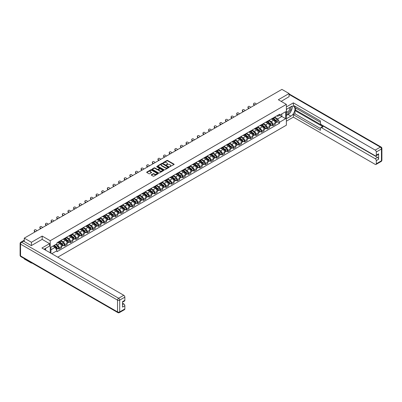 <?xml version="1.0" encoding="UTF-8"?>
<svg xmlns="http://www.w3.org/2000/svg" width="402" height="402" viewBox="0 0 402 402"><rect width="100%" height="100%" fill="white"/><g stroke="black" fill="none" stroke-linecap="round" stroke-linejoin="round"><path stroke-width="0.6" d="M169.75 166.724L174.006 164.554A0.502 0.291 0 0 0 174.006 164.147L167.634 160.468A0.502 0.291 0 0 0 166.93 160.468L163.167 162.639L163.167 162.926L164.152 162.644A1.603 0.925 0 0 1 166.418 162.644L166.946 162.951A1.603 0.925 0 0 1 167.418 163.604A1.603 0.925 0 0 1 166.946 164.257L166.458 164.825L167.443 164.544A1.603 0.925 0 0 1 169.704 164.544L170.237 164.85A1.603 0.925 0 0 1 170.704 165.503A1.603 0.925 0 0 1 170.237 166.157L169.75 166.438M151.393 174.729A0.502 0.291 0 0 0 151.393 175.141L153.182 176.171A0.502 0.291 0 0 0 153.886 176.171L158.061 173.759A0.502 0.291 0 0 0 158.061 173.352L151.695 169.674A0.502 0.291 0 0 0 150.986 169.674L146.81 172.086A0.502 0.291 0 0 0 146.81 172.493L148.966 173.739A0.502 0.291 0 0 0 149.675 173.739L151.464 172.709A0.502 0.291 0 0 0 151.464 172.297L150.393 171.679A1.337 0.774 0 0 1 150.001 171.136A1.337 0.774 0 0 1 150.825 170.418A1.337 0.774 0 0 1 152.288 170.589L156.478 173.011A1.337 0.774 0 0 1 156.87 173.553A1.337 0.774 0 0 1 156.046 174.272A1.337 0.774 0 0 1 154.584 174.101L153.886 173.699A0.502 0.291 0 0 0 153.182 173.699L151.393 174.729L151.393 175.141L153.182 174.116L153.182 173.699M50.22 240.723L42.18 236.08L31.436 242.28L24.261 238.14L281.908 89.39L289.083 93.53L278.335 99.736L286.375 104.374L50.22 240.723L50.22 252.813M164.187 169.815A0.502 0.291 0 0 0 164.895 169.815L169.071 167.408A0.502 0.291 0 0 0 169.071 166.996L162.699 163.318A0.502 0.291 0 0 0 161.991 163.318L157.815 165.73A0.502 0.291 0 0 0 157.815 166.137L164.187 169.815M156.735 166.8L157.092 166.85L157.092 166.433L163.569 170.172A0.502 0.291 0 0 1 163.569 170.584L159.393 172.996A0.502 0.291 0 0 1 158.684 172.996L152.313 169.317L154.102 168.292L154.102 167.875L152.313 168.905A0.502 0.291 0 0 0 152.313 169.317L152.313 168.905M154.102 168.292A0.502 0.291 0 0 1 154.81 168.292L154.81 167.875A0.502 0.291 0 0 0 154.102 167.875M154.81 167.875L157.393 169.368A0.502 0.291 0 0 0 158.097 169.368L159.282 168.684A0.502 0.291 0 0 0 159.282 168.272L156.594 166.719L157.092 166.433M31.436 262.722L31.436 263.099L24.261 258.953L24.261 258.576M57.772 257.174L286.375 125.193L286.375 104.374M31.436 263.099L31.763 262.908M31.436 242.28L31.436 245.552M24.261 238.14L24.261 241.532M289.083 96.802L289.083 93.53M272.857 118.118A2.347 1.352 60 0 1 272.37 119.168L274.752 117.796A2.347 1.352 -120 0 0 275.234 116.741M269.481 120.64L271.199 121.635A2.347 1.352 60 0 1 272.857 124.504L275.234 123.133A2.347 1.352 -120 0 0 273.576 120.258L271.873 119.278M275.234 123.133L275.234 124.404L272.857 125.776L271.717 125.117M272.37 119.168A2.347 1.352 60 0 1 271.214 119.062M272.857 124.504L272.857 125.776M267.229 121.364A2.347 1.352 60 0 1 266.747 122.414L269.124 121.042A2.347 1.352 -120 0 0 269.611 119.987M266.089 128.364L267.229 129.022L269.611 127.65L269.611 126.379A2.347 1.352 -120 0 0 267.953 123.504L266.25 122.525M266.747 122.414A2.347 1.352 60 0 1 265.591 122.308M263.853 123.886L265.571 124.881A2.347 1.352 60 0 1 267.229 127.751L267.229 129.022M261.607 124.61A2.347 1.352 60 0 1 261.119 125.665L263.501 124.288A2.347 1.352 -120 0 0 263.988 123.238M260.466 131.61L261.607 132.268L263.988 130.896L263.988 129.625A2.347 1.352 -120 0 0 262.33 126.756L260.627 125.771M261.119 125.665A2.347 1.352 60 0 1 259.968 125.555M258.23 127.138L259.948 128.127A2.347 1.352 60 0 1 261.607 131.002L261.607 132.268M255.984 127.856A2.347 1.352 60 0 1 255.496 128.911L257.878 127.534A2.347 1.352 -120 0 0 258.36 126.484M254.843 134.861L255.984 135.519L258.36 134.142L258.36 132.876A2.347 1.352 -120 0 0 256.702 130.002L254.999 129.017M255.496 128.911A2.347 1.352 60 0 1 254.34 128.806M252.607 130.384L254.325 131.374A2.347 1.352 60 0 1 255.984 134.248L255.984 135.519M250.361 131.102A2.347 1.352 60 0 1 249.873 132.157L252.25 130.786A2.347 1.352 -120 0 0 252.737 129.73M249.22 138.107L250.361 138.765L252.737 137.389L252.737 136.122A2.347 1.352 -120 0 0 251.079 133.248L249.376 132.263M249.873 132.157A2.347 1.352 60 0 1 248.717 132.052M246.979 133.63L248.702 134.62A2.347 1.352 60 0 1 250.361 137.494L250.361 138.765M244.733 134.353A2.347 1.352 60 0 1 244.25 135.404L246.627 134.032A2.347 1.352 -120 0 0 247.114 132.977M243.592 141.353L244.733 142.012L247.114 140.64L247.114 139.368A2.347 1.352 -120 0 0 245.456 136.494L243.753 135.514M244.25 135.404A2.347 1.352 60 0 1 243.094 135.298M241.356 136.876L243.074 137.871A2.347 1.352 60 0 1 244.733 140.74L244.733 142.012M239.11 137.6A2.347 1.352 60 0 1 238.622 138.65L241.004 137.278A2.347 1.352 -120 0 0 241.486 136.223M237.969 144.599L239.11 145.258L241.491 143.886L241.491 142.615A2.347 1.352 -120 0 0 239.828 139.745L238.13 138.76M238.622 138.65A2.347 1.352 60 0 1 237.471 138.544M235.733 140.122L237.451 141.117A2.347 1.352 60 0 1 239.11 143.991L239.11 145.258M233.487 140.846A2.347 1.352 60 0 1 232.999 141.901L235.381 140.524A2.347 1.352 -120 0 0 235.863 139.474M232.346 147.846L233.487 148.509L235.863 147.132L235.863 145.861A2.347 1.352 -120 0 0 234.205 142.991L232.502 142.006M232.999 141.901A2.347 1.352 60 0 1 231.843 141.795M230.11 143.373L231.828 144.363A2.347 1.352 60 0 1 233.487 147.238L233.487 148.509M227.859 144.092A2.347 1.352 60 0 1 227.376 145.147L229.753 143.77A2.347 1.352 -120 0 0 230.24 142.72M226.718 151.097L227.859 151.755L230.24 150.378L230.24 149.112A2.347 1.352 -120 0 0 228.582 146.238L226.879 145.253M227.376 145.147A2.347 1.352 60 0 1 226.22 145.042M224.482 146.619L226.2 147.609A2.347 1.352 60 0 1 227.859 150.484L227.859 151.755M222.236 147.343A2.347 1.352 60 0 1 221.748 148.393L224.13 147.021A2.347 1.352 -120 0 0 224.617 145.966M221.095 154.343L222.236 155.001L224.617 153.629L224.617 152.358A2.347 1.352 -120 0 0 222.959 149.484L221.256 148.504M221.748 148.393A2.347 1.352 60 0 1 220.597 148.288M218.859 149.866L220.577 150.861A2.347 1.352 60 0 1 222.236 153.73L222.236 155.001M216.613 150.589A2.347 1.352 60 0 1 216.125 151.639L218.507 150.268A2.347 1.352 -120 0 0 218.989 149.212M215.472 157.589L216.613 158.247L218.989 156.875L218.989 155.604A2.347 1.352 -120 0 0 217.331 152.73L215.628 151.75M216.125 151.639A2.347 1.352 60 0 1 214.969 151.534M213.236 153.112L214.954 154.107A2.347 1.352 60 0 1 216.613 156.976L216.613 158.247M210.985 153.835A2.347 1.352 60 0 1 210.502 154.886L212.879 153.514A2.347 1.352 -120 0 0 213.367 152.464M209.844 160.835L210.985 161.493L213.367 160.122L213.367 158.85A2.347 1.352 -120 0 0 211.708 155.981L210.005 154.996M210.502 154.886A2.347 1.352 60 0 1 209.347 154.78M207.608 156.363L209.326 157.353A2.347 1.352 60 0 1 210.985 160.227L210.985 161.493M205.362 157.082A2.347 1.352 60 0 1 204.879 158.137L207.256 156.76A2.347 1.352 -120 0 0 207.744 155.71M204.221 164.086L205.362 164.745L207.744 163.368L207.744 162.101A2.347 1.352 -120 0 0 206.085 159.227L204.382 158.242M204.879 158.137A2.347 1.352 60 0 1 203.724 158.031M201.985 159.609L203.703 160.599A2.347 1.352 60 0 1 205.362 163.473L205.362 164.745M199.739 160.328A2.347 1.352 60 0 1 199.251 161.383L201.633 160.011A2.347 1.352 -120 0 0 202.116 158.956M198.598 167.332L199.739 167.991L202.116 166.614L202.116 165.348A2.347 1.352 -120 0 0 200.457 162.473L198.754 161.488M199.251 161.383A2.347 1.352 60 0 1 198.096 161.277M196.362 162.855L198.08 163.845A2.347 1.352 60 0 1 199.739 166.719L199.739 167.991M194.116 163.579A2.347 1.352 60 0 1 193.628 164.629L196.005 163.257A2.347 1.352 -120 0 0 196.493 162.202M192.975 170.579L194.116 171.237L196.493 169.865L196.493 168.594A2.347 1.352 -120 0 0 194.834 165.719L193.131 164.74M193.628 164.629A2.347 1.352 60 0 1 192.473 164.524M190.739 166.101L192.457 167.096A2.347 1.352 60 0 1 194.116 169.966L194.116 171.237M188.488 166.825A2.347 1.352 60 0 1 188.005 167.875L190.382 166.503A2.347 1.352 -120 0 0 190.87 165.448M187.347 173.825L188.488 174.483L190.87 173.111L190.87 171.84A2.347 1.352 -120 0 0 189.211 168.971L187.508 167.986M188.005 167.875A2.347 1.352 60 0 1 186.85 167.77M185.111 169.348L186.829 170.342A2.347 1.352 60 0 1 188.488 173.217L188.488 174.483M182.865 170.071A2.347 1.352 60 0 1 182.377 171.126L184.759 169.75A2.347 1.352 -120 0 0 185.247 168.699M181.724 177.071L182.865 177.734L185.247 176.357L185.247 175.086A2.347 1.352 -120 0 0 183.583 172.217L181.885 171.232M182.377 171.126A2.347 1.352 60 0 1 181.227 171.021M179.488 172.599L181.207 173.589A2.347 1.352 60 0 1 182.865 176.463L182.865 177.734M177.242 173.317A2.347 1.352 60 0 1 176.754 174.373L179.136 172.996A2.347 1.352 -120 0 0 179.619 171.945M176.101 180.322L177.242 180.98L179.619 179.604L179.619 178.337A2.347 1.352 -120 0 0 177.96 175.463L176.257 174.478M176.754 174.373A2.347 1.352 60 0 1 175.599 174.267M173.865 175.845L175.584 176.835A2.347 1.352 60 0 1 177.242 179.709L177.242 180.98M171.614 176.568A2.347 1.352 60 0 1 171.131 177.619L173.508 176.247A2.347 1.352 -120 0 0 173.996 175.192M170.473 183.568L171.614 184.227L173.996 182.855L173.996 181.583A2.347 1.352 -120 0 0 172.337 178.709L170.634 177.729M171.131 177.619A2.347 1.352 60 0 1 169.976 177.513M168.237 179.091L169.956 180.086A2.347 1.352 60 0 1 171.614 182.955L171.614 184.227M165.991 179.815A2.347 1.352 60 0 1 165.503 180.865L167.885 179.493A2.347 1.352 -120 0 0 168.373 178.438M164.85 186.814L165.991 187.473L168.373 186.101L168.373 184.83A2.347 1.352 -120 0 0 166.714 181.955L165.011 180.975M165.503 180.865A2.347 1.352 60 0 1 164.353 180.759M162.614 182.337L164.333 183.332A2.347 1.352 60 0 1 165.991 186.201L165.991 187.473M160.368 183.061A2.347 1.352 60 0 1 159.88 184.111L162.262 182.739A2.347 1.352 -120 0 0 162.745 181.689M159.227 190.061L160.368 190.719L162.745 189.347L162.745 188.076A2.347 1.352 -120 0 0 161.086 185.206L159.383 184.222M159.88 184.111A2.347 1.352 60 0 1 158.725 184.005M156.991 185.588L158.71 186.578A2.347 1.352 60 0 1 160.368 189.453L160.368 190.719M154.74 186.307A2.347 1.352 60 0 1 154.257 187.362L156.634 185.985A2.347 1.352 -120 0 0 157.122 184.935M153.599 193.312L154.74 193.97L157.122 192.593L157.122 191.327A2.347 1.352 -120 0 0 155.463 188.453L153.76 187.468M154.257 187.362A2.347 1.352 60 0 1 153.102 187.257M151.363 188.834L153.082 189.824A2.347 1.352 60 0 1 154.74 192.699L154.74 193.97M149.117 189.553A2.347 1.352 60 0 1 148.634 190.608L151.011 189.236A2.347 1.352 -120 0 0 151.499 188.181M147.976 196.558L149.117 197.216L151.499 195.839L151.499 194.573A2.347 1.352 -120 0 0 149.84 191.699L148.137 190.714M148.634 190.608A2.347 1.352 60 0 1 147.479 190.503M145.74 192.081L147.459 193.071A2.347 1.352 60 0 1 149.117 195.945L149.117 197.216M143.494 192.804A2.347 1.352 60 0 1 143.006 193.854L145.388 192.483A2.347 1.352 -120 0 0 145.871 191.427M142.353 199.804L143.494 200.462L145.871 199.09L145.871 197.819A2.347 1.352 -120 0 0 144.212 194.945L142.509 193.965M143.006 193.854A2.347 1.352 60 0 1 141.851 193.749M140.117 195.327L141.836 196.322A2.347 1.352 60 0 1 143.494 199.191L143.494 200.462M137.871 196.05A2.347 1.352 60 0 1 137.383 197.101L139.76 195.729A2.347 1.352 -120 0 0 140.248 194.674M136.73 203.05L137.871 203.708L140.248 202.337L140.248 201.065A2.347 1.352 -120 0 0 138.589 198.196L136.886 197.211M137.383 197.101A2.347 1.352 60 0 1 136.228 196.995M134.494 198.573L136.213 199.568A2.347 1.352 60 0 1 137.871 202.442L137.871 203.708M132.243 199.297A2.347 1.352 60 0 1 131.761 200.352L134.137 198.975A2.347 1.352 -120 0 0 134.625 197.925M131.102 206.296L132.243 206.96L134.625 205.583L134.625 204.311A2.347 1.352 -120 0 0 132.967 201.442L131.263 200.457M131.761 200.352A2.347 1.352 60 0 1 130.605 200.246M128.866 201.824L130.585 202.814A2.347 1.352 60 0 1 132.243 205.688L132.243 206.96M126.62 202.543A2.347 1.352 60 0 1 126.133 203.598L128.514 202.221A2.347 1.352 -120 0 0 129.002 201.171M125.479 209.548L126.62 210.206L129.002 208.829L129.002 207.563A2.347 1.352 -120 0 0 127.339 204.688L125.64 203.703M126.133 203.598A2.347 1.352 60 0 1 124.982 203.492M123.243 205.07L124.962 206.06A2.347 1.352 60 0 1 126.62 208.934L126.62 210.206M120.997 205.794A2.347 1.352 60 0 1 120.51 206.844L122.891 205.472A2.347 1.352 -120 0 0 123.374 204.417M119.856 212.794L120.997 213.452L123.374 212.08L123.374 210.809A2.347 1.352 -120 0 0 121.716 207.934L120.012 206.95M120.51 206.844A2.347 1.352 60 0 1 119.354 206.739M117.62 208.316L119.339 209.311A2.347 1.352 60 0 1 120.997 212.181L120.997 213.452M115.369 209.04A2.347 1.352 60 0 1 114.887 210.09L117.263 208.718A2.347 1.352 -120 0 0 117.751 207.663M114.228 216.04L115.369 216.698L117.751 215.326L117.751 214.055A2.347 1.352 -120 0 0 116.093 211.181L114.389 210.201M114.887 210.09A2.347 1.352 60 0 1 113.731 209.985M111.992 211.563L113.711 212.557A2.347 1.352 60 0 1 115.369 215.427L115.369 216.698M109.746 212.286A2.347 1.352 60 0 1 109.259 213.336L111.64 211.965A2.347 1.352 -120 0 0 112.128 210.914M108.605 219.286L109.746 219.944L112.128 218.572L112.128 217.301A2.347 1.352 -120 0 0 110.47 214.432L108.766 213.447M109.259 213.336A2.347 1.352 60 0 1 108.108 213.231M106.369 214.814L108.088 215.804A2.347 1.352 60 0 1 109.746 218.678L109.746 219.944M104.123 215.532A2.347 1.352 60 0 1 103.636 216.588L106.017 215.211A2.347 1.352 -120 0 0 106.5 214.16M102.982 222.537L104.123 223.195L106.5 221.819L106.5 220.552A2.347 1.352 -120 0 0 104.842 217.678L103.138 216.693M103.636 216.588A2.347 1.352 60 0 1 102.48 216.482M100.746 218.06L102.465 219.05A2.347 1.352 60 0 1 104.123 221.924L104.123 223.195M98.495 218.778A2.347 1.352 60 0 1 98.013 219.834L100.389 218.462A2.347 1.352 -120 0 0 100.877 217.407M97.354 225.783L98.495 226.442L100.877 225.065L100.877 223.798A2.347 1.352 -120 0 0 99.219 220.924L97.515 219.939M98.013 219.834A2.347 1.352 60 0 1 96.857 219.728M95.118 221.306L96.837 222.296A2.347 1.352 60 0 1 98.495 225.17L98.495 226.442M92.872 222.03A2.347 1.352 60 0 1 92.39 223.08L94.766 221.708A2.347 1.352 -120 0 0 95.254 220.653M91.731 229.029L92.872 229.688L95.254 228.316L95.254 227.045A2.347 1.352 -120 0 0 93.596 224.17L91.892 223.19M92.39 223.08A2.347 1.352 60 0 1 91.234 222.974M89.495 224.552L91.214 225.547A2.347 1.352 60 0 1 92.872 228.416L92.872 229.688M87.249 225.276A2.347 1.352 60 0 1 86.762 226.326L89.143 224.954A2.347 1.352 -120 0 0 89.626 223.899M86.108 232.276L87.249 232.934L89.626 231.562L89.626 230.291A2.347 1.352 -120 0 0 87.968 227.421L86.264 226.437M86.762 226.326A2.347 1.352 60 0 1 85.606 226.22M83.872 227.798L85.591 228.793A2.347 1.352 60 0 1 87.249 231.668L87.249 232.934M81.626 228.522A2.347 1.352 60 0 1 81.139 229.577L83.515 228.2A2.347 1.352 -120 0 0 84.003 227.15M80.485 235.522L81.626 236.18L84.003 234.808L84.003 233.537A2.347 1.352 -120 0 0 82.345 230.668L80.641 229.683M81.139 229.577A2.347 1.352 60 0 1 79.983 229.472M78.249 231.049L79.968 232.039A2.347 1.352 60 0 1 81.626 234.914L81.626 236.18M75.998 231.768A2.347 1.352 60 0 1 75.516 232.823L77.893 231.446A2.347 1.352 -120 0 0 78.38 230.396M74.857 238.773L75.998 239.431L78.38 238.054L78.38 236.788A2.347 1.352 -120 0 0 76.722 233.914L75.018 232.929M75.516 232.823A2.347 1.352 60 0 1 74.36 232.718M72.621 234.296L74.34 235.286A2.347 1.352 60 0 1 75.998 238.16L75.998 239.431M70.375 235.019A2.347 1.352 60 0 1 69.888 236.069L72.27 234.698A2.347 1.352 -120 0 0 72.757 233.642M69.234 242.019L70.375 242.677L72.757 241.306L72.757 240.034A2.347 1.352 -120 0 0 71.094 237.16L69.395 236.175M69.888 236.069A2.347 1.352 60 0 1 68.737 235.964M66.998 237.542L68.717 238.537A2.347 1.352 60 0 1 70.375 241.406L70.375 242.677M64.752 238.265A2.347 1.352 60 0 1 64.265 239.316L66.647 237.944A2.347 1.352 -120 0 0 67.129 236.889M63.611 245.265L64.752 245.923L67.129 244.552L67.129 243.28A2.347 1.352 -120 0 0 65.471 240.406L63.767 239.426M64.265 239.316A2.347 1.352 60 0 1 63.109 239.21M61.375 240.788L63.094 241.783A2.347 1.352 60 0 1 64.752 244.652L64.752 245.923M59.124 241.512A2.347 1.352 60 0 1 58.642 242.562L61.019 241.19A2.347 1.352 -120 0 0 61.506 240.14M57.983 248.511L59.124 249.17L61.506 247.798L61.506 246.526A2.347 1.352 -120 0 0 59.848 243.657L58.144 242.672M58.642 242.562A2.347 1.352 60 0 1 57.486 242.456M56.099 244.24L57.466 245.029A2.347 1.352 60 0 1 59.124 247.903L59.124 249.17M276.842 115.816L277.687 116.304L285.656 111.706L281.832 113.912L281.832 116.49L277.687 118.886L275.104 117.394M50.943 253.23L50.943 247.215L56.999 243.718L56.999 242.738L279.596 114.223L279.596 115.203L285.656 118.701L279.596 122.193L277.687 118.886M285.656 111.706L285.656 118.701M50.943 249.798L55.089 247.401L56.999 250.712L56.999 251.692L279.596 123.173L279.596 122.193M56.999 250.712L51.788 253.717M42.18 236.08L42.18 239.386M55.089 247.401L52.853 246.109M277.34 121.871L279.596 123.173M169.89 166.775L170.237 166.574A1.603 0.925 0 0 0 170.704 165.92L170.704 165.503M167.418 163.604L167.418 164.021A1.603 0.925 0 0 1 166.946 164.674L166.599 164.875M174.001 164.559L167.634 160.885A0.502 0.291 0 0 0 166.93 160.885L163.307 162.976M169.071 166.996L169.071 167.408L162.699 163.735A0.502 0.291 0 0 0 161.991 163.735L157.82 166.142M168.187 167.343L162.594 163.83L161.584 164.127A1.603 0.925 0 0 0 161.117 164.78A1.603 0.925 0 0 0 161.584 165.433L165.408 167.639A1.603 0.925 0 0 0 167.674 167.639L168.187 167.343L168.187 167.76L168.187 167.473M161.117 164.78L161.117 165.197A1.603 0.925 0 0 0 161.584 165.85L161.584 165.433M168.187 167.76L167.674 168.056A1.603 0.925 0 0 1 165.408 168.056L161.584 165.85M154.81 168.292L157.393 169.785A0.502 0.291 0 0 0 158.097 169.785L159.282 169.096A0.502 0.291 0 0 0 159.433 168.895L159.433 168.478M157.092 166.85L163.559 170.589M160.071 170.915A1.337 0.774 0 0 0 161.529 171.081A1.337 0.774 0 0 0 162.358 170.368A1.337 0.774 0 0 0 161.966 169.82L160.488 168.971A0.502 0.291 0 0 0 159.78 168.971L158.594 169.654A0.502 0.291 0 0 0 158.594 170.061L160.071 170.915L160.071 171.332A1.337 0.774 0 0 0 161.529 171.498A1.337 0.774 0 0 0 162.358 170.785L162.358 170.368M158.448 169.855L158.448 170.272A0.502 0.291 0 0 0 158.594 170.478L158.594 170.061M160.071 171.332L158.594 170.478M156.87 173.553L156.87 173.971A1.337 0.774 0 0 1 156.046 174.684A1.337 0.774 0 0 1 154.584 174.518L153.886 174.116A0.502 0.291 0 0 0 153.182 174.116M150.001 171.136L150.001 171.548A1.337 0.774 0 0 0 150.393 172.096L150.393 171.679M151.464 172.297L151.464 172.709L150.393 172.096M158.061 173.352L158.061 173.759L151.695 170.091A0.502 0.291 0 0 0 150.986 170.091L146.815 172.498M273.018 118.796L275.31 120.841A1.276 0.734 60 0 1 275.712 122.811L275.234 123.082M273.079 118.846L274.159 119.469M273.249 118.66L275.802 120.937A0.613 0.352 60 0 1 275.993 121.881A0.613 0.352 60 0 1 275.938 121.906M273.631 118.439L275.923 120.484A1.276 0.734 60 0 1 276.325 122.454A1.276 0.734 60 0 1 275.938 122.499M274.908 117.67L277.224 119.736A1.276 0.734 60 0 1 277.621 121.705L276.325 122.454M256.36 104.138L255.652 103.47A1.171 0.849 17.7 0 0 254.521 103.068A1.171 0.849 17.7 0 0 253.707 103.595A1.171 0.849 17.7 0 0 253.994 104.43L253.853 104.867A1.171 0.849 -162.3 0 1 253.567 104.028L253.707 103.595M254.702 105.093L253.994 104.43M253.853 104.867L254.33 105.309M267.395 122.042L269.687 124.087A1.276 0.734 60 0 1 270.089 126.057L269.611 126.334M267.456 122.097L268.536 122.721M267.626 121.906L270.174 124.183A0.613 0.352 60 0 1 270.37 125.128A0.613 0.352 60 0 1 270.31 125.153M268.008 121.685L270.3 123.731A1.276 0.734 60 0 1 270.702 125.705A1.276 0.734 60 0 1 270.315 125.746M269.285 120.922L271.596 122.982A1.276 0.734 60 0 1 271.998 124.952L270.702 125.705M261.772 125.288L264.064 127.333A1.276 0.734 60 0 1 264.461 129.303L263.988 129.58M261.833 125.344L262.908 125.967M262.003 125.153L264.551 127.429A0.613 0.352 60 0 1 264.742 128.379A0.613 0.352 60 0 1 264.687 128.399M262.385 124.937L264.677 126.982A1.276 0.734 60 0 1 265.074 128.952A1.276 0.734 60 0 1 264.692 128.992M263.662 124.168L265.973 126.228A1.276 0.734 60 0 1 266.375 128.203L265.074 128.952M286.375 109.354L290.882 106.751A5.739 3.311 120 0 1 293.751 106.465A5.739 3.311 120 0 1 294.631 111.063A5.739 3.311 120 0 1 290.882 116.118L286.375 118.721M286.375 121.173L293.37 117.138L293.37 114.681L320.414 130.293L320.414 128.333A1.528 0.884 -120 0 1 320.731 127.635A1.528 0.884 -120 0 1 321.494 127.71L375.217 158.725L377.523 157.393A1.528 0.884 60 0 1 378.604 159.267L378.604 153.815A1.528 0.884 60 0 1 378.287 154.514L375.981 155.845A1.528 0.884 -120 0 0 376.297 155.147L376.297 151.981A1.528 0.884 -120 0 0 375.217 150.107L380.372 147.132L289.083 94.425M295.681 108.017L295.681 110.143L294.957 110.56L294.957 113.766L293.37 114.681M294.957 106.228L294.957 107.605L320.414 122.298M375.981 155.845A1.528 0.884 -120 0 1 375.217 155.77L321.494 124.756A1.528 0.884 -120 0 1 320.414 122.881L320.414 120.927L293.37 105.314L293.37 102.857L375.217 150.107M286.375 106.897L293.37 102.857M293.37 117.138L375.217 164.388A1.528 0.884 -120 0 0 375.981 164.463A1.528 0.884 -120 0 0 376.297 163.765L376.297 160.599A1.528 0.884 -120 0 0 375.217 158.725M289.083 96.676L281.169 101.369M294.957 110.56L323.082 126.796L321.494 127.71M295.681 110.143L377.523 157.393M294.957 113.766L320.414 128.459M320.731 127.635L322.314 126.72A1.528 0.884 60 0 1 323.082 126.796M286.375 115.429L288.033 114.475A5.739 3.311 120 0 0 289.626 113.178M290.762 111.681A5.739 3.311 120 0 0 291.998 108.495M292.093 107.47A5.739 3.311 120 0 0 291.947 106.299M23.577 241.135L21.628 242.26A1.528 0.884 -120 0 0 20.864 242.185L22.813 241.059A1.528 0.884 60 0 1 23.577 241.135L31.326 245.612L42.145 239.366L49.536 243.632L49.536 246.089L44.416 249.044A5.739 3.311 120 0 0 44.069 249.265M49.536 243.632L41.929 248.029L123.771 295.279A1.528 0.884 60 0 1 124.851 297.153L124.851 300.314A1.528 0.884 60 0 1 124.535 301.018L122.545 302.163M45.607 249.742L45.607 248.361M122.545 304.605L123.771 303.897A1.528 0.884 60 0 1 124.851 305.771L124.851 308.932A1.528 0.884 60 0 1 124.535 309.635L119.379 312.61A1.528 0.884 -120 0 0 119.695 311.912L124.851 308.932M124.851 300.314L122.545 301.646L122.545 307.103L124.851 305.771M123.771 303.897L122.545 303.188M286.375 112.535A3.316 1.915 120 0 0 289.013 112.253A3.316 1.915 120 0 0 290.741 108.646A3.316 1.915 120 0 0 290.138 107.183M286.656 109.193A3.316 1.915 120 0 0 286.375 109.791M286.375 110.897A2.271 1.312 120 0 0 286.832 111.716A2.271 1.312 120 0 0 288.581 111.108A2.271 1.312 120 0 0 289.576 108.826A2.271 1.312 120 0 0 289.103 107.786A2.271 1.312 120 0 0 289.098 107.781M286.842 109.083A2.271 1.312 120 0 0 286.375 110.444M291.4 106.49L292.289 107.751L290.344 112.766L286.45 115.012M44.913 248.758L45.748 250.23M250.737 107.384L250.029 106.721A1.171 0.849 17.7 0 0 248.893 106.319A1.171 0.849 17.7 0 0 248.079 106.842A1.171 0.849 17.7 0 0 248.371 107.676L248.23 108.113A1.171 0.849 -162.3 0 1 247.944 107.279L248.079 106.842M249.079 108.344L248.371 107.676M248.23 108.113L248.707 108.56M245.114 110.63L244.401 109.967A1.171 0.849 17.7 0 0 243.27 109.565A1.171 0.849 17.7 0 0 242.456 110.088A1.171 0.849 17.7 0 0 242.743 110.922L242.607 111.359A1.171 0.849 -162.3 0 1 242.316 110.525L242.456 110.088M243.456 111.59L242.743 110.922M242.607 111.359L243.079 111.806M256.144 128.534L258.436 130.58A1.276 0.734 60 0 1 258.838 132.549L258.36 132.826M256.205 128.59L257.285 129.213M256.375 128.404L258.928 130.68A0.613 0.352 60 0 1 259.119 131.625A0.613 0.352 60 0 1 259.064 131.645M256.757 128.183L259.049 130.228A1.276 0.734 60 0 1 259.451 132.198A1.276 0.734 60 0 1 259.064 132.238M258.039 127.414L260.35 129.479A1.276 0.734 60 0 1 260.747 131.449L259.451 132.198M250.521 131.781L252.813 133.826A1.276 0.734 60 0 1 253.215 135.801L252.737 136.072M250.582 131.836L251.662 132.459M250.753 131.65L253.3 133.926A0.613 0.352 60 0 1 253.496 134.871A0.613 0.352 60 0 1 253.441 134.891M251.134 131.429L253.426 133.474A1.276 0.734 60 0 1 253.828 135.444A1.276 0.734 60 0 1 253.441 135.484M252.411 130.66L254.722 132.725A1.276 0.734 60 0 1 255.124 134.695L253.828 135.444M244.898 135.032L247.19 137.077A1.276 0.734 60 0 1 247.587 139.047L247.114 139.323M244.959 135.082L246.034 135.705M245.13 134.896L247.677 137.172A0.613 0.352 60 0 1 247.868 138.117A0.613 0.352 60 0 1 247.813 138.142M245.511 134.675L247.803 136.72A1.276 0.734 60 0 1 248.2 138.69A1.276 0.734 60 0 1 247.818 138.735M246.788 133.911L249.099 135.971A1.276 0.734 60 0 1 249.501 137.941L248.2 138.69M239.486 113.877L238.778 113.213A1.171 0.849 17.7 0 0 237.647 112.811A1.171 0.849 17.7 0 0 236.833 113.334A1.171 0.849 17.7 0 0 237.12 114.173L236.979 114.605A1.171 0.849 -162.3 0 1 236.693 113.771L236.833 113.334M237.828 114.836L237.12 114.173M236.979 114.605L237.456 115.052M233.863 117.128L233.155 116.459A1.171 0.849 17.7 0 0 232.019 116.057A1.171 0.849 17.7 0 0 231.205 116.58A1.171 0.849 17.7 0 0 231.497 117.419L231.356 117.856A1.171 0.849 -162.3 0 1 231.07 117.017L231.205 116.58M232.205 118.082L231.497 117.419M231.356 117.856L231.833 118.299M228.241 120.374L227.532 119.706A1.171 0.849 17.7 0 0 226.396 119.309A1.171 0.849 17.7 0 0 225.582 119.831A1.171 0.849 17.7 0 0 225.869 120.665L225.733 121.102A1.171 0.849 -162.3 0 1 225.442 120.268L225.582 119.831M226.582 121.329L225.869 120.665M225.733 121.102L226.205 121.545M239.27 138.278L241.562 140.323A1.276 0.734 60 0 1 241.964 142.293L241.486 142.569M239.331 138.333L240.411 138.956M239.502 138.142L242.054 140.419A0.613 0.352 60 0 1 242.245 141.363A0.613 0.352 60 0 1 242.19 141.388M239.883 137.921L242.175 139.966A1.276 0.734 60 0 1 242.577 141.941A1.276 0.734 60 0 1 242.19 141.981M241.165 137.157L243.476 139.218A1.276 0.734 60 0 1 243.873 141.192L242.577 141.941M222.618 123.62L221.904 122.957A1.171 0.849 17.7 0 0 220.773 122.555A1.171 0.849 17.7 0 0 219.959 123.077A1.171 0.849 17.7 0 0 220.246 123.911L220.105 124.349A1.171 0.849 -162.3 0 1 219.819 123.514L219.959 123.077M220.959 124.58L220.246 123.911M220.105 124.349L220.582 124.796M233.647 141.524L235.939 143.569A1.276 0.734 60 0 1 236.341 145.539L235.863 145.815M233.708 141.579L234.788 142.202M233.879 141.393L236.431 143.665A0.613 0.352 60 0 1 236.622 144.614A0.613 0.352 60 0 1 236.567 144.635M234.26 141.172L236.552 143.218A1.276 0.734 60 0 1 236.954 145.187A1.276 0.734 60 0 1 236.567 145.228M235.537 140.404L237.848 142.469A1.276 0.734 60 0 1 238.25 144.439L236.954 145.187M216.99 126.866L216.281 126.203A1.171 0.849 17.7 0 0 215.15 125.801A1.171 0.849 17.7 0 0 214.336 126.323A1.171 0.849 17.7 0 0 214.623 127.158L214.482 127.595A1.171 0.849 -162.3 0 1 214.196 126.761L214.336 126.323M215.331 127.826L214.623 127.158M214.482 127.595L214.959 128.042M228.024 144.77L230.316 146.815A1.276 0.734 60 0 1 230.713 148.79L230.24 149.062M228.085 144.826L229.165 145.449M228.256 144.64L230.803 146.916A0.613 0.352 60 0 1 230.994 147.861A0.613 0.352 60 0 1 230.939 147.881M228.637 144.418L230.929 146.464A1.276 0.734 60 0 1 231.326 148.433A1.276 0.734 60 0 1 230.944 148.474M229.914 143.65L232.225 145.715A1.276 0.734 60 0 1 232.627 147.685L231.326 148.433M211.367 130.117L210.658 129.449A1.171 0.849 17.7 0 0 209.522 129.047A1.171 0.849 17.7 0 0 208.708 129.57A1.171 0.849 17.7 0 0 209 130.409L208.859 130.841A1.171 0.849 -162.3 0 1 208.573 130.007L208.708 129.57M209.708 131.072L209 130.409M208.859 130.841L209.331 131.288M222.396 148.021L224.693 150.067A1.276 0.734 60 0 1 225.09 152.036L224.617 152.308M222.462 148.072L223.537 148.695M222.628 147.886L225.18 150.162A0.613 0.352 60 0 1 225.371 151.107A0.613 0.352 60 0 1 225.316 151.132M223.009 147.665L225.306 149.71A1.276 0.734 60 0 1 225.703 151.68A1.276 0.734 60 0 1 225.321 151.725M224.291 146.896L226.602 148.961A1.276 0.734 60 0 1 226.999 150.931L225.703 151.68M205.744 133.363L205.03 132.695A1.171 0.849 17.7 0 0 203.899 132.293A1.171 0.849 17.7 0 0 203.085 132.821A1.171 0.849 17.7 0 0 203.372 133.655L203.236 134.092A1.171 0.849 -162.3 0 1 202.945 133.253L203.085 132.821M204.085 134.318L203.372 133.655M203.236 134.092L203.708 134.534M216.773 151.268L219.065 153.313A1.276 0.734 60 0 1 219.467 155.283L218.989 155.559M216.834 151.323L217.914 151.946M217.005 151.132L219.557 153.408A0.613 0.352 60 0 1 219.748 154.353A0.613 0.352 60 0 1 219.693 154.378M217.387 150.911L219.678 152.956A1.276 0.734 60 0 1 220.08 154.931A1.276 0.734 60 0 1 219.693 154.971M218.663 150.147L220.979 152.207A1.276 0.734 60 0 1 221.376 154.177L220.08 154.931M211.15 154.514L213.442 156.559A1.276 0.734 60 0 1 213.844 158.529L213.367 158.805M211.211 154.569L212.291 155.192M211.382 154.378L213.929 156.654A0.613 0.352 60 0 1 214.125 157.604A0.613 0.352 60 0 1 214.065 157.624M211.764 154.162L214.055 156.207A1.276 0.734 60 0 1 214.457 158.177A1.276 0.734 60 0 1 214.07 158.217M213.04 153.393L215.351 155.453A1.276 0.734 60 0 1 215.753 157.428L214.457 158.177M205.528 157.76L207.819 159.805A1.276 0.734 60 0 1 208.216 161.775L207.744 162.051M205.588 157.815L206.663 158.438M205.759 157.629L208.306 159.906A0.613 0.352 60 0 1 208.497 160.85A0.613 0.352 60 0 1 208.442 160.87M206.141 157.408L208.432 159.453A1.276 0.734 60 0 1 208.829 161.423A1.276 0.734 60 0 1 208.447 161.463M207.417 156.639L209.728 158.705A1.276 0.734 60 0 1 210.13 160.674L208.829 161.423M199.9 161.006L202.191 163.051A1.276 0.734 60 0 1 202.593 165.026L202.116 165.297M199.96 161.061L201.04 161.684M200.131 160.875L202.683 163.152A0.613 0.352 60 0 1 202.874 164.096A0.613 0.352 60 0 1 202.819 164.117M200.513 160.654L202.804 162.699A1.276 0.734 60 0 1 203.206 164.669A1.276 0.734 60 0 1 202.819 164.709M201.794 159.885L204.105 161.951A1.276 0.734 60 0 1 204.502 163.921L203.206 164.669M194.277 164.257L196.568 166.302A1.276 0.734 60 0 1 196.97 168.272L196.493 168.549M194.337 164.307L195.417 164.931M194.508 164.122L197.055 166.398A0.613 0.352 60 0 1 197.251 167.343A0.613 0.352 60 0 1 197.196 167.368M194.89 163.9L197.181 165.946A1.276 0.734 60 0 1 197.583 167.915A1.276 0.734 60 0 1 197.196 167.961M196.166 163.137L198.477 165.197A1.276 0.734 60 0 1 198.879 167.167L197.583 167.915M188.654 167.503L190.945 169.549A1.276 0.734 60 0 1 191.342 171.518L190.87 171.795M188.714 167.559L189.789 168.182M188.885 167.368L191.432 169.644A0.613 0.352 60 0 1 191.623 170.589A0.613 0.352 60 0 1 191.568 170.614M189.267 167.147L191.558 169.192A1.276 0.734 60 0 1 191.955 171.167A1.276 0.734 60 0 1 191.573 171.207M190.543 166.383L192.854 168.443A1.276 0.734 60 0 1 193.256 170.418L191.955 171.167M200.116 136.61L199.407 135.946A1.171 0.849 17.7 0 0 198.276 135.544A1.171 0.849 17.7 0 0 197.462 136.067A1.171 0.849 17.7 0 0 197.749 136.901L197.608 137.338A1.171 0.849 -162.3 0 1 197.322 136.504L197.462 136.067M198.457 137.569L197.749 136.901M197.608 137.338L198.085 137.785M194.493 139.856L193.784 139.192A1.171 0.849 17.7 0 0 192.648 138.79A1.171 0.849 17.7 0 0 191.834 139.313A1.171 0.849 17.7 0 0 192.126 140.147L191.985 140.584A1.171 0.849 -162.3 0 1 191.699 139.75L191.834 139.313M192.834 140.816L192.126 140.147M191.985 140.584L192.463 141.032M188.87 143.102L188.156 142.439A1.171 0.849 17.7 0 0 187.025 142.037A1.171 0.849 17.7 0 0 186.211 142.559A1.171 0.849 17.7 0 0 186.498 143.398L186.362 143.831A1.171 0.849 -162.3 0 1 186.071 142.996L186.211 142.559M187.211 144.062L186.498 143.398M186.362 143.831L186.835 144.278M183.242 146.353L182.533 145.685A1.171 0.849 17.7 0 0 181.402 145.283A1.171 0.849 17.7 0 0 180.588 145.805A1.171 0.849 17.7 0 0 180.875 146.645L180.734 147.082A1.171 0.849 -162.3 0 1 180.448 146.243L180.588 145.805M181.583 147.308L180.875 146.645M180.734 147.082L181.212 147.524M177.619 149.599L176.91 148.931A1.171 0.849 17.7 0 0 175.774 148.534A1.171 0.849 17.7 0 0 174.965 149.057A1.171 0.849 17.7 0 0 175.252 149.891L175.111 150.328A1.171 0.849 -162.3 0 1 174.825 149.494L174.965 149.057M175.96 150.554L175.252 149.891M175.111 150.328L175.589 150.77M171.996 152.845L171.287 152.182A1.171 0.849 17.7 0 0 170.152 151.78A1.171 0.849 17.7 0 0 169.337 152.303A1.171 0.849 17.7 0 0 169.629 153.137L169.488 153.574A1.171 0.849 -162.3 0 1 169.197 152.74L169.337 152.303M170.337 153.805L169.629 153.137M169.488 153.574L169.961 154.021M183.026 170.749L185.317 172.795A1.276 0.734 60 0 1 185.719 174.764L185.242 175.041M183.086 170.805L184.166 171.428M183.257 170.619L185.809 172.89A0.613 0.352 60 0 1 186 173.84A0.613 0.352 60 0 1 185.945 173.86M183.639 170.398L185.93 172.443A1.276 0.734 60 0 1 186.332 174.413A1.276 0.734 60 0 1 185.945 174.453M184.92 169.629L187.231 171.694A1.276 0.734 60 0 1 187.628 173.664L186.332 174.413M166.373 156.092L165.659 155.428A1.171 0.849 17.7 0 0 164.529 155.026A1.171 0.849 17.7 0 0 163.714 155.549A1.171 0.849 17.7 0 0 164.001 156.383L163.86 156.82A1.171 0.849 -162.3 0 1 163.574 155.986L163.714 155.549M164.714 157.051L164.001 156.383M163.86 156.82L164.338 157.267M177.403 173.996L179.694 176.041A1.276 0.734 60 0 1 180.096 178.016L179.619 178.287M177.463 174.051L178.543 174.674M177.634 173.865L180.186 176.141A0.613 0.352 60 0 1 180.377 177.086A0.613 0.352 60 0 1 180.322 177.106M178.016 173.644L180.307 175.689A1.276 0.734 60 0 1 180.709 177.659A1.276 0.734 60 0 1 180.322 177.699M179.292 172.875L181.603 174.94A1.276 0.734 60 0 1 182.005 176.91L180.709 177.659M160.745 159.343L160.036 158.674A1.171 0.849 17.7 0 0 158.906 158.272A1.171 0.849 17.7 0 0 158.092 158.795A1.171 0.849 17.7 0 0 158.378 159.634L158.237 160.066A1.171 0.849 -162.3 0 1 157.951 159.232L158.092 158.795M159.086 160.297L158.378 159.634M158.237 160.066L158.715 160.514M171.78 177.247L174.071 179.292A1.276 0.734 60 0 1 174.468 181.262L173.996 181.533M171.84 177.297L172.92 177.92M172.011 177.111L174.558 179.387A0.613 0.352 60 0 1 174.749 180.332A0.613 0.352 60 0 1 174.694 180.357M172.393 176.89L174.684 178.935A1.276 0.734 60 0 1 175.081 180.905A1.276 0.734 60 0 1 174.699 180.95M173.669 176.121L175.981 178.186A1.276 0.734 60 0 1 176.383 180.156L175.081 180.905M155.122 162.589L154.413 161.921A1.171 0.849 17.7 0 0 153.278 161.519A1.171 0.849 17.7 0 0 152.464 162.046A1.171 0.849 17.7 0 0 152.755 162.88L152.614 163.318A1.171 0.849 -162.3 0 1 152.328 162.478L152.464 162.046M153.463 163.544L152.755 162.88M152.614 163.318L153.087 163.76M166.152 180.493L168.448 182.538A1.276 0.734 60 0 1 168.845 184.508L168.373 184.784M166.217 180.548L167.292 181.166M166.383 180.357L168.935 182.634A0.613 0.352 60 0 1 169.126 183.578A0.613 0.352 60 0 1 169.071 183.603M166.765 180.136L169.061 182.181A1.276 0.734 60 0 1 169.458 184.156A1.276 0.734 60 0 1 169.076 184.196M168.046 179.372L170.358 181.433A1.276 0.734 60 0 1 170.755 183.402L169.458 184.156M149.499 165.835L148.785 165.172A1.171 0.849 17.7 0 0 147.655 164.77A1.171 0.849 17.7 0 0 146.841 165.292A1.171 0.849 17.7 0 0 147.127 166.126L146.991 166.564A1.171 0.849 -162.3 0 1 146.7 165.73L146.841 165.292M147.841 166.795L147.127 166.126M146.991 166.564L147.464 167.011M160.529 183.739L162.82 185.784A1.276 0.734 60 0 1 163.222 187.754L162.745 188.03M160.589 183.794L161.669 184.417M160.76 183.603L163.312 185.88A0.613 0.352 60 0 1 163.503 186.829A0.613 0.352 60 0 1 163.448 186.85M161.142 183.387L163.433 185.433A1.276 0.734 60 0 1 163.835 187.402A1.276 0.734 60 0 1 163.448 187.443M162.418 182.619L164.735 184.679A1.276 0.734 60 0 1 165.132 186.654L163.835 187.402M143.871 169.081L143.162 168.418A1.171 0.849 17.7 0 0 142.032 168.016A1.171 0.849 17.7 0 0 141.218 168.538A1.171 0.849 17.7 0 0 141.504 169.373L141.363 169.81A1.171 0.849 -162.3 0 1 141.077 168.976L141.218 168.538M142.213 170.041L141.504 169.373M141.363 169.81L141.841 170.257M154.906 186.985L157.197 189.03A1.276 0.734 60 0 1 157.599 191L157.122 191.277M154.966 187.041L156.046 187.664M155.137 186.855L157.684 189.131A0.613 0.352 60 0 1 157.88 190.076A0.613 0.352 60 0 1 157.825 190.096M155.519 186.634L157.81 188.679A1.276 0.734 60 0 1 158.212 190.648A1.276 0.734 60 0 1 157.825 190.689M156.795 185.865L159.107 187.93A1.276 0.734 60 0 1 159.509 189.9L158.212 190.648M138.248 172.327L137.539 171.664A1.171 0.849 17.7 0 0 136.404 171.262A1.171 0.849 17.7 0 0 135.59 171.785A1.171 0.849 17.7 0 0 135.881 172.624L135.74 173.056A1.171 0.849 -162.3 0 1 135.454 172.222L135.59 171.785M136.59 173.287L135.881 172.624M135.74 173.056L136.218 173.503M149.283 190.231L151.574 192.277A1.276 0.734 60 0 1 151.971 194.251L151.499 194.523M149.343 190.287L150.418 190.91M149.514 190.101L152.062 192.377A0.613 0.352 60 0 1 152.252 193.322A0.613 0.352 60 0 1 152.197 193.342M149.896 189.88L152.187 191.925A1.276 0.734 60 0 1 152.584 193.895A1.276 0.734 60 0 1 152.202 193.935M151.172 189.111L153.484 191.176A1.276 0.734 60 0 1 153.886 193.146L152.584 193.895M132.625 175.579L131.911 174.91A1.171 0.849 17.7 0 0 130.781 174.508A1.171 0.849 17.7 0 0 129.967 175.031A1.171 0.849 17.7 0 0 130.253 175.87L130.117 176.307A1.171 0.849 -162.3 0 1 129.826 175.468L129.967 175.031M130.967 176.533L130.253 175.87M130.117 176.307L130.59 176.749M143.655 193.483L145.946 195.528A1.276 0.734 60 0 1 146.348 197.498L145.871 197.774M143.715 193.533L144.795 194.156M143.886 193.347L146.439 195.623A0.613 0.352 60 0 1 146.629 196.568A0.613 0.352 60 0 1 146.574 196.593M144.268 193.126L146.559 195.171A1.276 0.734 60 0 1 146.961 197.141A1.276 0.734 60 0 1 146.574 197.186M145.549 192.362L147.861 194.422A1.276 0.734 60 0 1 148.258 196.392L146.961 197.141M127.002 178.825L126.288 178.156A1.171 0.849 17.7 0 0 125.158 177.759A1.171 0.849 17.7 0 0 124.344 178.282A1.171 0.849 17.7 0 0 124.63 179.116L124.489 179.553A1.171 0.849 -162.3 0 1 124.203 178.719L124.344 178.282M125.339 179.779L124.63 179.116M124.489 179.553L124.967 179.995M138.032 196.729L140.323 198.774A1.276 0.734 60 0 1 140.725 200.744L140.248 201.02M138.092 196.784L139.172 197.407M138.263 196.593L140.811 198.869A0.613 0.352 60 0 1 141.007 199.814A0.613 0.352 60 0 1 140.951 199.839M138.645 196.372L140.936 198.417A1.276 0.734 60 0 1 141.338 200.392A1.276 0.734 60 0 1 140.951 200.432M139.921 195.608L142.233 197.668A1.276 0.734 60 0 1 142.635 199.643L141.338 200.392M121.374 182.071L120.665 181.408A1.171 0.849 17.7 0 0 119.53 181.006A1.171 0.849 17.7 0 0 118.721 181.528A1.171 0.849 17.7 0 0 119.007 182.362L118.866 182.799A1.171 0.849 -162.3 0 1 118.58 181.965L118.721 181.528M119.716 183.031L119.007 182.362M118.866 182.799L119.344 183.247M132.409 199.975L134.7 202.02A1.276 0.734 60 0 1 135.097 203.99L134.625 204.266M132.469 200.03L133.544 200.653M132.64 199.844L135.188 202.116A0.613 0.352 60 0 1 135.379 203.065A0.613 0.352 60 0 1 135.323 203.085M133.022 199.623L135.313 201.668A1.276 0.734 60 0 1 135.71 203.638A1.276 0.734 60 0 1 135.328 203.678M134.298 198.854L136.61 200.92A1.276 0.734 60 0 1 137.012 202.889L135.71 203.638M115.751 185.317L115.042 184.654A1.171 0.849 17.7 0 0 113.907 184.252A1.171 0.849 17.7 0 0 113.093 184.774A1.171 0.849 17.7 0 0 113.384 185.608L113.243 186.046A1.171 0.849 -162.3 0 1 112.952 185.211L113.093 184.774M114.093 186.277L113.384 185.608M113.243 186.046L113.716 186.493M126.781 203.221L129.072 205.266A1.276 0.734 60 0 1 129.474 207.241L128.997 207.512M126.841 203.276L127.921 203.899M127.012 203.09L129.565 205.367A0.613 0.352 60 0 1 129.756 206.311A0.613 0.352 60 0 1 129.7 206.332M127.394 202.869L129.685 204.914A1.276 0.734 60 0 1 130.087 206.884A1.276 0.734 60 0 1 129.7 206.924M128.675 202.1L130.987 204.166A1.276 0.734 60 0 1 131.384 206.136L130.087 206.884M110.128 188.568L109.414 187.9A1.171 0.849 17.7 0 0 108.284 187.498A1.171 0.849 17.7 0 0 107.47 188.02A1.171 0.849 17.7 0 0 107.756 188.86L107.615 189.292A1.171 0.849 -162.3 0 1 107.329 188.458L107.47 188.02M108.47 189.523L107.756 188.86M107.615 189.292L108.093 189.739M121.158 206.472L123.449 208.517A1.276 0.734 60 0 1 123.851 210.487L123.374 210.759M121.218 206.522L122.298 207.146M121.389 206.337L123.942 208.613A0.613 0.352 60 0 1 124.133 209.558A0.613 0.352 60 0 1 124.077 209.583M121.771 206.115L124.062 208.161A1.276 0.734 60 0 1 124.464 210.13A1.276 0.734 60 0 1 124.077 210.176M123.047 205.347L125.359 207.412A1.276 0.734 60 0 1 125.761 209.382L124.464 210.13M104.5 191.814L103.791 191.146A1.171 0.849 17.7 0 0 102.661 190.744A1.171 0.849 17.7 0 0 101.847 191.272A1.171 0.849 17.7 0 0 102.133 192.106L101.992 192.543A1.171 0.849 -162.3 0 1 101.706 191.704L101.847 191.272M102.842 192.769L102.133 192.106M101.992 192.543L102.47 192.985M115.535 209.718L117.826 211.764A1.276 0.734 60 0 1 118.223 213.733L117.751 214.01M115.595 209.774L116.675 210.392M115.766 209.583L118.314 211.859A0.613 0.352 60 0 1 118.51 212.804A0.613 0.352 60 0 1 118.449 212.829M116.148 209.362L118.439 211.407A1.276 0.734 60 0 1 118.836 213.382A1.276 0.734 60 0 1 118.454 213.422M117.424 208.598L119.736 210.658A1.276 0.734 60 0 1 120.138 212.628L118.836 213.382M98.877 195.06L98.168 194.397A1.171 0.849 17.7 0 0 97.033 193.995A1.171 0.849 17.7 0 0 96.219 194.518A1.171 0.849 17.7 0 0 96.51 195.352L96.369 195.789A1.171 0.849 -162.3 0 1 96.083 194.955L96.219 194.518M97.219 196.02L96.51 195.352M96.369 195.789L96.842 196.236M109.907 212.965L112.203 215.01A1.276 0.734 60 0 1 112.6 216.979L112.128 217.256M109.972 213.02L111.047 213.643M110.138 212.829L112.691 215.105A0.613 0.352 60 0 1 112.882 216.055A0.613 0.352 60 0 1 112.826 216.075M110.52 212.613L112.816 214.658A1.276 0.734 60 0 1 113.213 216.628A1.276 0.734 60 0 1 112.831 216.668M111.801 211.844L114.113 213.904A1.276 0.734 60 0 1 114.51 215.879L113.213 216.628M93.254 198.307L92.54 197.643A1.171 0.849 17.7 0 0 91.41 197.241A1.171 0.849 17.7 0 0 90.596 197.764A1.171 0.849 17.7 0 0 90.882 198.598L90.746 199.035A1.171 0.849 -162.3 0 1 90.455 198.201L90.596 197.764M91.596 199.266L90.882 198.598M90.746 199.035L91.219 199.482M104.284 216.211L106.575 218.256A1.276 0.734 60 0 1 106.977 220.226L106.5 220.502M104.344 216.266L105.424 216.889M104.515 216.08L107.068 218.356A0.613 0.352 60 0 1 107.259 219.301A0.613 0.352 60 0 1 107.203 219.321M104.897 215.859L107.188 217.904A1.276 0.734 60 0 1 107.59 219.874A1.276 0.734 60 0 1 107.203 219.914M106.173 215.09L108.49 217.155A1.276 0.734 60 0 1 108.887 219.125L107.59 219.874M87.626 201.553L86.917 200.889A1.171 0.849 17.7 0 0 85.787 200.487A1.171 0.849 17.7 0 0 84.973 201.01A1.171 0.849 17.7 0 0 85.259 201.849L85.118 202.281A1.171 0.849 -162.3 0 1 84.832 201.447L84.973 201.01M85.968 202.513L85.259 201.849M85.118 202.281L85.596 202.729M98.661 219.457L100.952 221.502A1.276 0.734 60 0 1 101.354 223.477L100.877 223.748M98.721 219.512L99.802 220.135M98.892 219.326L101.44 221.602A0.613 0.352 60 0 1 101.636 222.547A0.613 0.352 60 0 1 101.58 222.567M99.274 219.105L101.565 221.15A1.276 0.734 60 0 1 101.967 223.12A1.276 0.734 60 0 1 101.58 223.16M100.55 218.336L102.862 220.402A1.276 0.734 60 0 1 103.264 222.371L101.967 223.12M82.003 204.804L81.294 204.136A1.171 0.849 17.7 0 0 80.159 203.734A1.171 0.849 17.7 0 0 79.345 204.256A1.171 0.849 17.7 0 0 79.636 205.095L79.495 205.533A1.171 0.849 -162.3 0 1 79.209 204.693L79.345 204.256M80.345 205.759L79.636 205.095M79.495 205.533L79.973 205.975M93.038 222.708L95.329 224.753A1.276 0.734 60 0 1 95.726 226.723L95.254 226.999M93.098 222.758L94.174 223.381M93.269 222.572L95.817 224.849A0.613 0.352 60 0 1 96.008 225.793A0.613 0.352 60 0 1 95.952 225.818M93.651 222.351L95.942 224.396A1.276 0.734 60 0 1 96.339 226.366A1.276 0.734 60 0 1 95.957 226.411M94.927 221.587L97.239 223.648A1.276 0.734 60 0 1 97.641 225.617L96.339 226.366M76.38 208.05L75.666 207.382A1.171 0.849 17.7 0 0 74.536 206.985A1.171 0.849 17.7 0 0 73.722 207.507A1.171 0.849 17.7 0 0 74.008 208.342L73.873 208.779A1.171 0.849 -162.3 0 1 73.581 207.945L73.722 207.507M74.722 209.005L74.008 208.342M73.873 208.779L74.345 209.221M87.41 225.954L89.701 227.999A1.276 0.734 60 0 1 90.103 229.969L89.626 230.245M87.47 226.009L88.551 226.633M87.641 225.818L90.194 228.095A0.613 0.352 60 0 1 90.385 229.039A0.613 0.352 60 0 1 90.329 229.065M88.023 225.597L90.314 227.643A1.276 0.734 60 0 1 90.716 229.617A1.276 0.734 60 0 1 90.329 229.658M89.304 224.834L91.616 226.894A1.276 0.734 60 0 1 92.013 228.869L90.716 229.617M70.757 211.296L70.043 210.633A1.171 0.849 17.7 0 0 68.913 210.231A1.171 0.849 17.7 0 0 68.099 210.754A1.171 0.849 17.7 0 0 68.385 211.588L68.245 212.025A1.171 0.849 -162.3 0 1 67.958 211.191L68.099 210.754M69.094 212.256L68.385 211.588M68.245 212.025L68.722 212.472M81.787 229.2L84.078 231.245A1.276 0.734 60 0 1 84.48 233.215L84.003 233.492M81.847 229.256L82.928 229.879M82.018 229.07L84.566 231.341A0.613 0.352 60 0 1 84.762 232.291A0.613 0.352 60 0 1 84.706 232.311M82.4 228.849L84.691 230.894A1.276 0.734 60 0 1 85.093 232.864A1.276 0.734 60 0 1 84.706 232.904M83.676 228.08L85.988 230.145A1.276 0.734 60 0 1 86.39 232.115L85.093 232.864M65.129 214.542L64.42 213.879A1.171 0.849 17.7 0 0 63.285 213.477A1.171 0.849 17.7 0 0 62.476 214A1.171 0.849 17.7 0 0 62.762 214.834L62.622 215.271A1.171 0.849 -162.3 0 1 62.335 214.437L62.476 214M63.471 215.502L62.762 214.834M62.622 215.271L63.099 215.718M76.164 232.446L78.455 234.492A1.276 0.734 60 0 1 78.852 236.466L78.38 236.738M76.224 232.502L77.3 233.125M76.395 232.316L78.943 234.592A0.613 0.352 60 0 1 79.134 235.537A0.613 0.352 60 0 1 79.078 235.557M76.777 232.095L79.068 234.14A1.276 0.734 60 0 1 79.465 236.11A1.276 0.734 60 0 1 79.083 236.15M78.053 231.326L80.365 233.391A1.276 0.734 60 0 1 80.767 235.361L79.465 236.11M59.506 217.794L58.798 217.125A1.171 0.849 17.7 0 0 57.662 216.723A1.171 0.849 17.7 0 0 56.848 217.246A1.171 0.849 17.7 0 0 57.139 218.085L56.999 218.517A1.171 0.849 -162.3 0 1 56.707 217.683L56.848 217.246M57.848 218.748L57.139 218.085M56.999 218.517L57.471 218.964M70.536 235.698L72.827 237.743A1.276 0.734 60 0 1 73.229 239.713L72.752 239.984M70.596 235.748L71.677 236.371M70.767 235.562L73.32 237.838A0.613 0.352 60 0 1 73.511 238.783A0.613 0.352 60 0 1 73.455 238.808M71.149 235.341L73.44 237.386A1.276 0.734 60 0 1 73.842 239.356A1.276 0.734 60 0 1 73.455 239.401M72.43 234.572L74.742 236.637A1.276 0.734 60 0 1 75.139 238.607L73.842 239.356M53.883 221.04L53.17 220.371A1.171 0.849 17.7 0 0 52.039 219.969A1.171 0.849 17.7 0 0 51.225 220.497A1.171 0.849 17.7 0 0 51.511 221.331L51.371 221.768A1.171 0.849 -162.3 0 1 51.084 220.929L51.225 220.497M52.225 221.994L51.511 221.331M51.371 221.768L51.848 222.211M64.913 238.944L67.204 240.989A1.276 0.734 60 0 1 67.606 242.959L67.129 243.235M64.973 238.999L66.054 239.617M65.144 238.808L67.697 241.084A0.613 0.352 60 0 1 67.888 242.029A0.613 0.352 60 0 1 67.832 242.054M65.526 238.587L67.817 240.632A1.276 0.734 60 0 1 68.219 242.607A1.276 0.734 60 0 1 67.832 242.647M66.802 237.823L69.114 239.883A1.276 0.734 60 0 1 69.516 241.853L68.219 242.607M48.255 224.286L47.547 223.623A1.171 0.849 17.7 0 0 46.416 223.221A1.171 0.849 17.7 0 0 45.602 223.743A1.171 0.849 17.7 0 0 45.888 224.577L45.748 225.014A1.171 0.849 -162.3 0 1 45.461 224.18L45.602 223.743M46.597 225.241L45.888 224.577M45.748 225.014L46.225 225.462M59.29 242.19L61.581 244.235A1.276 0.734 60 0 1 61.983 246.205L61.506 246.481M59.35 242.245L60.431 242.868M59.521 242.054L62.069 244.331A0.613 0.352 60 0 1 62.265 245.28A0.613 0.352 60 0 1 62.204 245.3M59.903 241.838L62.194 243.883A1.276 0.734 60 0 1 62.591 245.853A1.276 0.734 60 0 1 62.209 245.893M61.179 241.069L63.491 243.13A1.276 0.734 60 0 1 63.893 245.104L62.591 245.853M42.632 227.532L41.924 226.869A1.171 0.849 17.7 0 0 40.788 226.467A1.171 0.849 17.7 0 0 39.974 226.989A1.171 0.849 17.7 0 0 40.265 227.823L40.125 228.261A1.171 0.849 -162.3 0 1 39.838 227.426L39.974 226.989M40.974 228.492L40.265 227.823M40.125 228.261L40.597 228.708M53.803 245.562L55.958 247.481A1.276 0.734 60 0 1 56.355 249.451L56.295 249.491M53.828 245.552L54.803 246.114M54.034 245.431L56.446 247.577A0.613 0.352 60 0 1 56.637 248.526A0.613 0.352 60 0 1 56.581 248.547M54.416 245.21L56.571 247.129A1.276 0.734 60 0 1 56.968 249.099A1.276 0.734 60 0 1 56.587 249.139M55.717 244.461L57.868 246.381A1.276 0.734 60 0 1 58.265 248.351L56.968 249.099M37.009 230.778L36.296 230.115A1.171 0.849 17.7 0 0 35.165 229.713A1.171 0.849 17.7 0 0 34.351 230.235A1.171 0.849 17.7 0 0 34.637 231.075L34.502 231.507A1.171 0.849 -162.3 0 1 34.21 230.673L34.351 230.235M35.351 231.738L34.637 231.075M34.502 231.507L34.974 231.954M64.752 244.652L67.129 243.28M70.375 241.406L72.757 240.034M75.998 238.16L78.38 236.788M81.626 234.914L84.003 233.537M87.249 231.668L89.626 230.291M92.872 228.416L95.254 227.045M98.495 225.17L100.877 223.798M104.123 221.924L106.5 220.552M109.746 218.678L112.128 217.301M115.369 215.427L117.751 214.055M120.997 212.181L123.374 210.809M126.62 208.934L129.002 207.563M132.243 205.688L134.625 204.311M137.871 202.442L140.248 201.065M143.494 199.191L145.871 197.819M149.117 195.945L151.499 194.573M154.74 192.699L157.122 191.327M160.368 189.453L162.745 188.076M165.991 186.201L168.373 184.83M171.614 182.955L173.996 181.583M177.242 179.709L179.619 178.337M182.865 176.463L185.247 175.086M188.488 173.217L190.87 171.84M194.116 169.966L196.493 168.594M199.739 166.719L202.116 165.348M205.362 163.473L207.744 162.101M210.985 160.227L213.367 158.85M216.613 156.976L218.989 155.604M222.236 153.73L224.617 152.358M227.859 150.484L230.24 149.112M233.487 147.238L235.863 145.861M239.11 143.991L241.491 142.615M244.733 140.74L247.114 139.368M250.361 137.494L252.737 136.122M255.984 134.248L258.36 132.876M261.607 131.002L263.988 129.625M267.229 127.751L269.611 126.379M59.124 247.903L61.506 246.526M57.466 245.029L59.848 243.657M63.094 241.783L65.471 240.406M68.717 238.537L71.094 237.16M74.34 235.286L76.722 233.914M79.968 232.039L82.345 230.668M85.591 228.793L87.968 227.421M91.214 225.547L93.596 224.17M96.837 222.296L99.219 220.924M102.465 219.05L104.842 217.678M108.088 215.804L110.47 214.432M113.711 212.557L116.093 211.181M119.339 209.311L121.716 207.934M124.962 206.06L127.339 204.688M130.585 202.814L132.967 201.442M136.213 199.568L138.589 198.196M141.836 196.322L144.212 194.945M147.459 193.071L149.84 191.699M153.082 189.824L155.463 188.453M158.71 186.578L161.086 185.206M164.333 183.332L166.714 181.955M169.956 180.086L172.337 178.709M175.584 176.835L177.96 175.463M181.207 173.589L183.583 172.217M186.829 170.342L189.211 168.971M192.457 167.096L194.834 165.719M198.08 163.845L200.457 162.473M203.703 160.599L206.085 159.227M209.326 157.353L211.708 155.981M214.954 154.107L217.331 152.73M220.577 150.861L222.959 149.484M226.2 147.609L228.582 146.238M231.828 144.363L234.205 142.991M237.451 141.117L239.828 139.745M243.074 137.871L245.456 136.494M248.702 134.62L251.079 133.248M254.325 131.374L256.702 130.002M259.948 128.127L262.33 126.756M265.571 124.881L267.953 123.504M271.199 121.635L273.576 120.258M24.261 240.532L23.376 241.044M170.237 166.574L170.237 166.157M166.458 164.825L166.458 164.539M166.946 164.674L166.946 164.257M163.167 162.926L163.167 162.639M166.93 160.885L166.93 160.468M167.634 160.885L167.634 160.468M174.006 164.554L174.006 164.147M157.815 166.137L157.815 165.73M161.991 163.735L161.991 163.318M162.699 163.735L162.699 163.318M165.408 168.056L165.408 167.639M167.674 168.056L167.674 167.639M157.393 169.785L157.393 169.368M158.097 169.785L158.097 169.368M159.282 169.096L159.282 168.684M163.569 170.584L163.569 170.172M153.886 174.116L153.886 173.699M154.584 174.518L154.584 174.101M146.81 172.493L146.81 172.086M150.986 170.091L150.986 169.674M151.695 170.091L151.695 169.674M275.31 120.841L274.596 121.253M277.224 119.736L275.923 120.484M269.687 124.087L268.973 124.499M271.596 122.982L270.3 123.731M264.064 127.333L263.345 127.746M265.973 126.228L264.677 126.982M376.297 155.147L378.604 153.815M378.604 159.267L376.297 160.599M376.297 163.765L381.453 160.79L381.453 149.006L376.297 151.981M288.033 114.475L290.882 116.118M381.453 160.79A1.528 0.884 60 0 1 381.136 161.488A1.528 1.528 0 0 0 381.9 160.162A1.528 0.884 180 0 1 381.453 160.79M381.453 149.006A1.528 0.884 0 0 0 381.9 148.383A1.528 1.528 0 0 0 381.136 147.057A1.528 0.884 -60 0 0 380.372 147.132A1.528 0.884 60 0 1 381.453 149.006M20.864 242.185A1.528 1.528 0 0 0 20.1 243.511A1.528 0.884 180 0 0 20.547 244.135A1.528 0.884 -60 0 1 21.628 242.26L118.615 298.254A1.528 0.884 -60 0 0 117.535 300.128L20.547 244.135L20.547 255.918L117.535 311.912L117.535 300.128A1.528 0.884 0 0 0 119.695 300.128L119.695 311.912A1.528 0.884 180 0 1 117.535 311.912A1.528 0.884 -60 0 0 117.851 312.61A1.528 1.528 0 0 0 119.379 312.61M124.851 297.153L119.695 300.128A1.528 0.884 -120 0 0 118.615 298.254L123.771 295.279M20.864 256.617A1.528 0.884 -60 0 1 20.547 255.918A1.528 0.884 0 0 1 20.1 255.29A1.528 1.528 0 0 0 20.864 256.617L117.851 312.61M258.436 130.58L257.722 130.992M260.35 129.479L259.049 130.228M252.813 133.826L252.099 134.243M254.722 132.725L253.426 133.474M247.19 137.077L246.476 137.489M249.099 135.971L247.803 136.72M241.562 140.323L240.848 140.735M243.476 139.218L242.175 139.966M235.939 143.569L235.225 143.981M237.848 142.469L236.552 143.218M230.316 146.815L229.602 147.227M232.225 145.715L230.929 146.464M224.693 150.067L223.974 150.479M226.602 148.961L225.306 149.71M219.065 153.313L218.351 153.725M220.979 152.207L219.678 152.956M213.442 156.559L212.728 156.971M215.351 155.453L214.055 156.207M207.819 159.805L207.1 160.217M209.728 158.705L208.432 159.453M202.191 163.051L201.477 163.468M204.105 161.951L202.804 162.699M196.568 166.302L195.854 166.714M198.477 165.197L197.181 165.946M190.945 169.549L190.231 169.961M192.854 168.443L191.558 169.192M185.317 172.795L184.603 173.207M187.231 171.694L185.93 172.443M179.694 176.041L178.98 176.453M181.603 174.94L180.307 175.689M174.071 179.292L173.357 179.704M175.981 178.186L174.684 178.935M168.448 182.538L167.729 182.95M170.358 181.433L169.061 182.181M162.82 185.784L162.106 186.196M164.735 184.679L163.433 185.433M157.197 189.03L156.484 189.442M159.107 187.93L157.81 188.679M151.574 192.277L150.856 192.694M153.484 191.176L152.187 191.925M145.946 195.528L145.233 195.94M147.861 194.422L146.559 195.171M140.323 198.774L139.61 199.186M142.233 197.668L140.936 198.417M134.7 202.02L133.987 202.432M136.61 200.92L135.313 201.668M129.072 205.266L128.359 205.678M130.987 204.166L129.685 204.914M123.449 208.517L122.736 208.929M125.359 207.412L124.062 208.161M117.826 211.764L117.113 212.176M119.736 210.658L118.439 211.407M112.203 215.01L111.485 215.422M114.113 213.904L112.816 214.658M106.575 218.256L105.862 218.668M108.49 217.155L107.188 217.904M100.952 221.502L100.239 221.919M102.862 220.402L101.565 221.15M95.329 224.753L94.611 225.165M97.239 223.648L95.942 224.396M89.701 227.999L88.988 228.411M91.616 226.894L90.314 227.643M84.078 231.245L83.365 231.658M85.988 230.145L84.691 230.894M78.455 234.492L77.742 234.904M80.365 233.391L79.068 234.14M72.827 237.743L72.114 238.155M74.742 236.637L73.44 237.386M67.204 240.989L66.491 241.401M69.114 239.883L67.817 240.632M61.581 244.235L60.868 244.647M63.491 243.13L62.194 243.883M55.958 247.481L55.34 247.838M57.868 246.381L56.571 247.129M22.633 241.13L24.261 240.19M168.287 167.619L168.287 167.202M375.981 164.463L381.136 161.488M381.9 160.162L381.9 148.383M289.083 93.907L381.136 147.057M20.1 243.511L20.1 255.29"/></g></svg>
